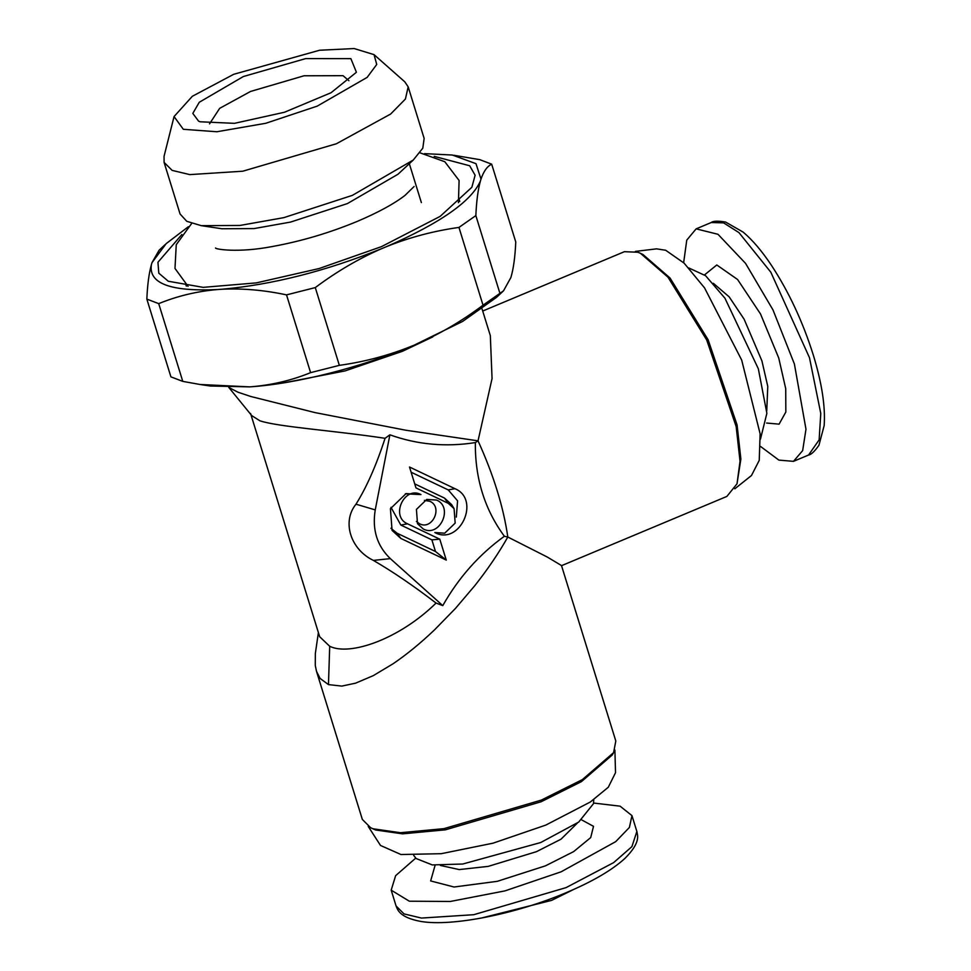 <?xml version="1.0" encoding="UTF-8"?>
<svg xmlns="http://www.w3.org/2000/svg" width="971" height="971" viewBox="0 0 971 971"><rect width="100%" height="100%" fill="white"/><g stroke="black" fill="none" stroke-linecap="round" stroke-linejoin="round"><path stroke-width="1.46" d="M482.077 308.996L490.331 335.65L492.054 378.556L478.035 440.834C493.584 475.037 503.5 507.105 507.809 537.024L547.292 557.038L561.493 565.547L615.808 741.007L613.599 752.622L582.382 779.604L541.272 800.116L443.978 828.639L400.453 832.717L373.095 828.797L370.74 827.802L362.353 819.463L316.485 671.277L320.09 678.438L328.465 684.604L341.816 686.096L355.604 683.159L373.337 675.61L392.964 663.836C406.594 654.6 420.443 643.275 434.535 629.851L455.484 608.392L474.868 585.574C487.77 569.249 498.754 553.069 507.809 537.024L504.374 536.271C484.602 509.338 474.928 478.108 475.365 442.582L478.035 440.834L405.732 430.214L315.102 412.614L250.749 396.484L237.944 392.199L228.792 387.441M316.485 671.277L315.272 665.39L315.344 653.507L318.391 632.582M250.579 413.5L319.69 636.758L329.703 646.273C349.863 656.323 399.372 639.088 436.064 603.064L442.776 605.625C458.64 577.587 479.164 554.465 504.374 536.271M228.755 387.393L251.792 415.661L259.912 420.807C278.701 427.009 334.607 430.626 385.062 438.309C376.287 465.291 366.601 487.248 355.993 504.192C341.743 521.621 350.47 549.416 373.398 560.401C392.721 571.64 413.61 585.865 436.064 603.064M442.776 605.625L390.33 558.628L373.398 560.401M355.993 504.192L375.243 509.896C372.014 529.608 377.039 545.848 390.33 558.628M375.243 509.896L389.893 434.814L385.062 438.309M475.365 442.582C445.738 447.23 417.251 444.633 389.893 434.814M613.599 752.622L612.167 755.074L581.471 781.606L541.041 801.791L445.337 829.841L402.528 833.846L375.619 829.999L370.74 827.802M448.238 503.306L415.976 487.915L409.507 467.015L454.95 488.68C481.058 499.507 459.708 546.018 434.814 532.533L444.718 533.188L455.168 523.102L454.076 508.634L448.238 503.306L444.5 498.087L451.636 504.604L454.076 508.634M436.562 500.065C453.797 507.19 439.693 537.898 423.283 528.989L417.506 523.709L416.425 509.399L426.767 499.41L436.562 500.065M439.79 539.184L446.259 560.085L400.817 538.42L392.066 530.409L390.427 508.707L406.096 493.584L420.953 494.579C404.361 485.561 390.099 516.608 407.529 523.806L439.79 539.184L431.877 539.852L400.829 525.044L390.985 507.335M284.916 382.647L345.142 370.898L402.346 351.332L432.86 336.864M482.708 311.036L624.402 251.695L637.923 252.229L640.496 253.334L667.999 277.196L706.706 339.971L736.164 426.572L740.036 461.261L737.013 483.813L726.878 496.424L561.42 565.717M614.898 750.073L615.517 772.71L608.295 787.25L590.283 802.034L545.787 825.095L493.074 843.168L441.235 853.691L400.95 854.516L380.511 845.462L368.227 826.43M414.726 483.886L444.5 498.087M444.718 533.188L434.814 532.533M454.95 488.68L448.25 489.93L457.572 500.818L456.321 517.094M448.25 489.93L411.121 472.222M424.412 500.368L429.862 501.303C443.213 506.923 432.326 530.615 419.545 523.77L416.377 521.427M400.817 538.42L397.078 533.213L435.494 551.516L446.259 560.085M435.494 551.516L431.877 539.852M405.356 493.826L420.953 494.579M397.078 533.213L390.912 528.26M640.496 253.334L642.972 254.523L670.026 277.997L708.102 339.741L737.074 424.91L740.873 459.04L737.013 483.813M635.41 251.404L656.542 248.855L665.669 250.251L684.118 263.153L704.533 287.865L741.674 360.047L760.123 433.831L759.237 460.363L751.469 475.523L734.816 488.789M593.754 799.655L593.499 803.636L578.704 822.073L540.75 842.525L462.754 864.02L432.277 864.918L416.146 858.534L413.695 855.39M688.815 267.972L705.577 275.703L724.949 298.218L758.339 368.798L766.872 413.294L760.475 439.11M480.414 180.994C478.011 189.576 476.482 201.118 475.851 215.598L499.919 293.363L503.5 290.851L496.424 297.429L462.645 321.413L414.241 345.118C361.576 367.329 296.483 383.848 249.741 386.871L210.258 386.009L200.087 384.492L249.741 386.871C271.055 385.269 291.336 380.523 310.599 372.646L286.53 294.881C264.185 290.111 242.653 288.229 221.934 289.237C272.329 284.709 325.491 271.212 381.421 248.758L386.713 246.549C440.264 223.16 471.505 201.313 480.414 180.994L480.997 179.101L475.984 163.674L452.34 155.032L424.533 153.636M503.5 290.851L510.892 277.512C513.489 268.773 515.115 256.927 515.759 241.949L491.69 164.184C487.248 166.235 483.692 171.212 480.997 179.101M182.779 381.385L170.92 376.869L146.839 299.104C147.458 284.721 148.988 273.191 151.44 264.5C148.26 283.35 170.18 291.701 217.225 289.564C196.895 291.336 177.39 296.021 158.71 303.632L182.779 381.385L200.087 384.492M381.421 248.758C358.627 258.711 336.585 271.649 315.284 287.586L339.352 365.351C365.375 361.734 390.342 354.985 414.241 345.118C438.297 334.861 461.225 321.559 483.024 305.185L458.955 227.42C433.867 230.928 409.786 237.3 386.713 246.549M339.352 365.351L310.599 372.646M499.919 293.363L483.024 305.185M415.782 858.073L395.634 875.66L391.192 890.164L409.337 901.209L450.326 901.464L504.993 890.88L561.153 871.788L615.723 841.639L629.402 827.438L631.963 815.628L620.105 806.173L593.536 803.041M573.533 889.509L551.601 900.384L481.143 918.105M453.76 155.251L479.832 159.669L491.69 164.184M188.338 226.741L166.175 243.624L152.022 262.607L151.44 264.5M152.022 262.607L159.11 250.215L165.119 244.619M217.225 289.564L221.934 289.237M458.955 227.42L475.851 215.598M158.71 303.632L146.839 299.104M315.284 287.586L286.53 294.881M760.609 446.502L778.876 460.108L793.489 461.346L802.653 450.605L805.979 429.206L794.399 363.991L772.989 309.919L745.558 263.372L717.982 234.29L696.134 228.853L686.764 240.128L683.645 262.692M434.231 156.38L469.673 165.762L475.122 175.241L471.857 187.282L440.179 216.363L381.457 246.646L319.107 268.542L256.308 282.889L203.17 287.355L168.286 281.25L158.795 273.167L157.945 262.255L181.88 234.496M174.064 116.556L164.05 156.319L164.099 162.388L180.072 213.984L186.76 221.303L201.264 225.66L221.886 228.755L254.014 228.586L290.499 222.092L347.412 203.582L397.989 174.246L413.245 160.045L422.798 148.175L424.145 138.428L408.172 86.832L404.773 81.807L374.041 54.643L354.184 48.55L319.617 50.237L233.732 74.294L192.343 96.275L174.064 116.556L183.325 129.301L216.836 131.753L265.738 123.293L317.238 106.118L367.159 77.377L376.736 64.45L374.041 54.643M201.264 225.66L239.946 225.454L283.86 217.638L352.364 195.365L413.245 160.045M164.099 162.388L172.134 170.386L189.806 174.61L242.786 171.199L336.391 143.757L390.633 114.044L405.429 99.018L408.172 86.832M350.871 58.636L356.418 72.267L331.038 92.743L284.467 112.248L234.436 123.341L200.099 121.776L198.557 121.12L192.816 113.401L199.286 102.258L243.369 76.527L305.719 58.588L350.871 58.636M209.53 123.863L219.677 108.339L250.542 91.456L304.057 75.774L343.042 75.677L348.917 80.714M328.465 684.604L329.703 646.273M400.829 525.044L407.529 523.806M577.417 823.02L561.007 839.199L536.514 851.652L488.255 866.375L459.198 869.579L440.373 865.44M581.593 819.852L593.512 826.333L590.708 837.585L573.691 851.579L545.496 865.829L497.334 881.316L454.064 887.009L430.651 880.94L435.129 865.197M713.321 283.289L729.148 296.835L744.126 319.204L761.919 360.896L767.77 386.385L766.75 410.903M704.57 274.866L716.792 264.974L737.584 279.502L760.548 314.021L778.742 358.02L785.721 388.667L785.842 412.007L779.106 424.145L766.617 423.04M631.963 815.628L636.867 831.467L631.915 846.627L613.66 862.612L566.057 887.628L473.727 914.706L421.463 918.068L404.021 913.905L396.083 906.004L391.192 890.164M696.134 228.853L711.209 222.541L723.589 222.869L738.919 232.567L770.816 272.196L809.474 357.68L820.774 413.452L819.136 439.875L808.564 455.023L793.489 461.346M186.323 286.129L185.764 284.552M459.307 199.88L459.732 201.495M458.433 202.66L459.101 180.497L444.815 161.732L419.897 152.787M414.083 186.505L405.041 195.365C394.202 203.776 378.241 212.467 357.146 221.449C329.375 232.931 301.18 241.281 272.56 246.488C237.895 253.188 214.834 249.159 215.538 247.969M188.058 286.348L174.986 268.445L176.261 244.668L191.675 223.439M636.867 831.467C637.316 835.024 641.479 841.93 624.802 858.534C611.766 870.344 592.164 881.753 566.008 892.75C516.293 913.82 452.45 926.807 420.904 921.455C398.583 917.352 397.503 909.026 396.083 906.004M711.209 222.541C713.078 220.939 717.848 220.769 725.531 222.019L743.179 232.13C752.489 239.971 761.919 251.052 771.46 265.362C788.853 291.907 802.774 321.692 813.2 354.718C821.842 382.877 825.496 406.497 824.161 425.577L818.954 445.252C814.572 451.466 811.113 454.731 808.564 455.023M421.365 202.587L409.325 163.686"/></g></svg>
